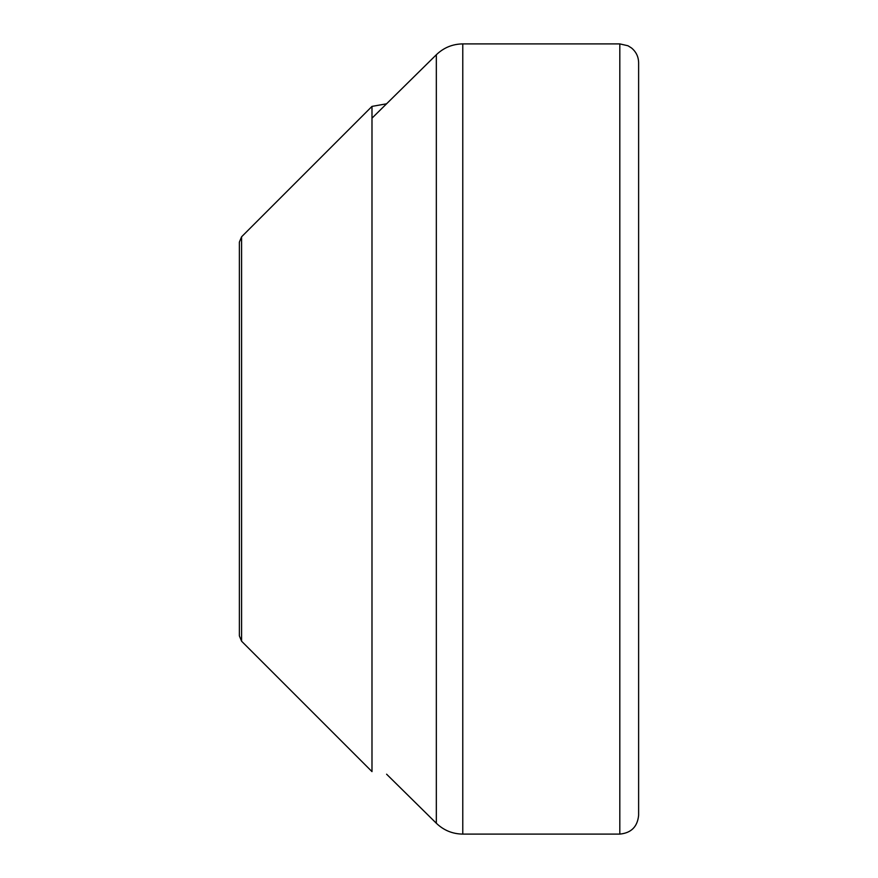 <?xml version="1.0" encoding="UTF-8"?>
<svg xmlns="http://www.w3.org/2000/svg" width="878" height="878" viewBox="0 0 878 878"><rect width="100%" height="100%" fill="white"/><g stroke="black" fill="none" stroke-linecap="round" stroke-linejoin="round"><path stroke-width="1.32" d="M619.813 834.1L619.813 43.9L627.957 45.755L631.458 47.939C636.1 51.769 638.493 56.697 638.624 62.711L638.624 815.289C637.505 826.714 631.238 832.981 619.813 834.1L462.772 834.1C452.532 833.957 443.719 830.336 436.333 823.246L386.594 774.198M371.987 771.608L371.987 106.392L241.582 236.797L239.376 242.13L239.376 635.87L241.582 641.203L371.987 771.608M436.333 823.246L436.333 54.754C443.719 47.664 452.532 44.043 462.772 43.9L462.772 834.1M241.582 641.203L241.582 236.797M371.987 118.168L436.333 54.754M619.813 43.9L462.772 43.9M386.594 103.802L371.987 106.392"/></g></svg>
